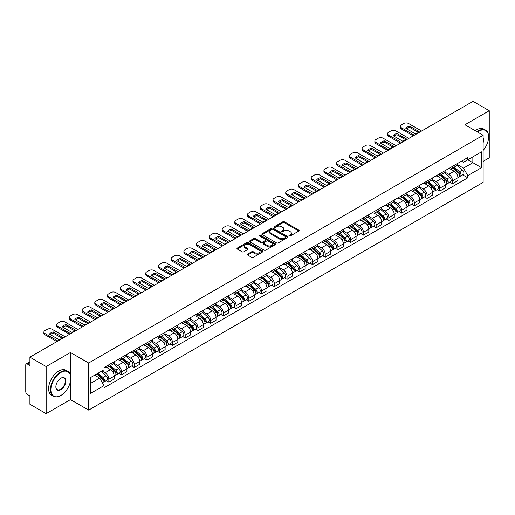 <?xml version="1.0" encoding="UTF-8"?>
<svg xmlns="http://www.w3.org/2000/svg" width="515" height="515" viewBox="0 0 515 515"><rect width="100%" height="100%" fill="white"/><g stroke="black" fill="none" stroke-linecap="round" stroke-linejoin="round"><path stroke-width="0.77" d="M289.185 235.96A0.792 0.457 0 0 0 290.305 235.96L298.816 231.048A1.133 0.657 0 0 0 299.151 230.585A1.133 0.657 0 0 0 298.816 230.121L284.396 221.798A1.133 0.657 0 0 0 282.799 221.798L274.289 226.709A0.792 0.457 0 0 0 274.057 227.031A0.792 0.457 0 0 0 274.289 227.36A0.792 0.457 0 0 0 275.409 227.36L276.51 226.722A3.624 2.092 0 0 1 281.634 226.722L282.838 227.418A3.624 2.092 0 0 1 283.9 228.898A3.624 2.092 0 0 1 282.838 230.372L281.737 231.01A0.792 0.457 0 0 0 281.505 231.338A0.792 0.457 0 0 0 281.737 231.66A0.792 0.457 0 0 0 282.857 231.66L283.958 231.023A3.624 2.092 0 0 1 289.082 231.023L290.286 231.718A3.624 2.092 0 0 1 291.348 233.198A3.624 2.092 0 0 1 290.286 234.679L289.185 235.31A0.792 0.457 0 0 0 288.954 235.638A0.792 0.457 0 0 0 289.185 235.96L289.185 235.31M247.631 254.075A1.133 0.657 0 0 0 247.303 254.539A1.133 0.657 0 0 0 247.631 255.002L251.68 257.333A1.133 0.657 0 0 0 253.283 257.333L262.734 251.88A1.133 0.657 0 0 0 263.062 251.417A1.133 0.657 0 0 0 262.734 250.953L248.314 242.629A1.133 0.657 0 0 0 246.711 242.629L237.261 248.088A1.133 0.657 0 0 0 236.932 248.552A1.133 0.657 0 0 0 237.261 249.009L242.147 251.835A1.133 0.657 0 0 0 243.75 251.835L247.792 249.498A1.133 0.657 0 0 0 248.127 249.035A1.133 0.657 0 0 0 247.792 248.571L245.372 247.174A3.032 1.751 0 0 1 244.483 245.938A3.032 1.751 0 0 1 246.357 244.322A3.032 1.751 0 0 1 249.659 244.702L259.148 250.181A3.032 1.751 0 0 1 260.036 251.417A3.032 1.751 0 0 1 258.163 253.032A3.032 1.751 0 0 1 254.861 252.653L253.283 251.738A1.133 0.657 0 0 0 251.68 251.738L247.631 254.075L247.631 255.002M88.664 363.011L70.465 352.505L46.15 366.545L29.909 357.165L473.008 101.346L489.25 110.719L464.936 124.759L483.128 135.265L88.664 363.011L88.664 410.12L483.128 182.381L483.128 135.265M276.587 242.951A1.133 0.657 0 0 0 278.19 242.951L287.64 237.499A1.133 0.657 0 0 0 287.975 237.035A1.133 0.657 0 0 0 287.64 236.572L273.227 228.248A1.133 0.657 0 0 0 271.624 228.248L262.174 233.707A1.133 0.657 0 0 0 261.839 234.171A1.133 0.657 0 0 0 262.174 234.628L276.587 242.951M259.727 236.134A0.792 0.457 0 0 1 260.532 236.243L260.532 235.304L275.19 243.762A1.133 0.657 0 0 1 275.519 244.226A1.133 0.657 0 0 1 275.19 244.689L265.734 250.142A1.133 0.657 0 0 1 264.137 250.142L249.717 241.818L249.717 240.898A1.133 0.657 0 0 0 249.382 241.361A1.133 0.657 0 0 0 249.717 241.818M249.717 240.898L253.76 238.561A1.133 0.657 0 0 1 255.363 238.561L261.208 241.934A1.133 0.657 0 0 0 262.811 241.934L265.495 240.389A1.133 0.657 0 0 0 265.83 239.926A1.133 0.657 0 0 0 265.495 239.462L259.406 235.947A0.792 0.457 0 0 1 259.174 235.625A0.792 0.457 0 0 1 259.663 235.201A0.792 0.457 0 0 1 260.532 235.304M46.15 366.545L46.15 413.654L29.909 404.281L29.909 395.938L27.385 394.477A2.311 1.333 -120 0 1 25.75 391.651L25.75 364.987A2.311 1.333 -120 0 1 26.226 363.931L29.909 361.807M483.128 161.369L489.25 157.835L489.25 110.719M46.15 413.654L70.465 399.614L88.664 410.12M29.909 357.165L29.909 365.508L27.385 364.047A2.311 1.333 -120 0 0 26.226 363.931M452.531 166.358A5.311 3.064 60 0 1 451.43 168.746L456.818 165.637A5.311 3.064 -120 0 0 457.912 163.249M444.883 172.074L448.777 174.321A5.311 3.064 60 0 1 452.531 180.823L457.912 177.714A5.311 3.064 -120 0 0 454.159 171.212L450.303 168.991M457.912 177.714L457.912 180.591L452.531 183.701L449.949 182.207M451.43 168.746A5.311 3.064 60 0 1 448.816 168.502M452.531 180.823L452.531 183.701M439.797 173.709A5.311 3.064 60 0 1 438.703 176.091L444.085 172.982A5.311 3.064 -120 0 0 445.185 170.6M437.216 189.559L439.797 191.046L445.185 187.936L445.185 185.065A5.311 3.064 -120 0 0 441.432 178.563L437.576 176.336M438.703 176.091A5.311 3.064 60 0 1 436.089 175.853M432.156 179.426L436.044 181.673A5.311 3.064 60 0 1 439.797 188.175L439.797 191.046M427.07 181.061A5.311 3.064 60 0 1 425.969 183.443L431.358 180.334A5.311 3.064 -120 0 0 432.452 177.952M424.489 196.904L427.07 198.397L432.452 195.288L432.452 192.417A5.311 3.064 -120 0 0 428.699 185.915L424.849 183.688M425.969 183.443A5.311 3.064 60 0 1 423.356 183.205M419.422 186.778L423.317 189.024A5.311 3.064 60 0 1 427.07 195.526L427.07 198.397M414.337 188.406A5.311 3.064 60 0 1 413.242 190.795L418.624 187.685A5.311 3.064 -120 0 0 419.725 185.297M411.755 204.255L414.337 205.749L419.725 202.64L419.725 199.762A5.311 3.064 -120 0 0 415.972 193.26L412.116 191.039M413.242 190.795A5.311 3.064 60 0 1 410.629 190.55M406.696 194.123L410.584 196.37A5.311 3.064 60 0 1 414.337 202.871L414.337 205.749M401.61 195.758A5.311 3.064 60 0 1 400.509 198.14L405.897 195.03A5.311 3.064 -120 0 0 406.998 192.649M399.028 211.607L401.61 213.094L406.998 209.985L406.998 207.114A5.311 3.064 -120 0 0 403.239 200.612L399.389 198.384M400.509 198.14A5.311 3.064 60 0 1 397.895 197.902M393.969 201.474L397.857 203.721A5.311 3.064 60 0 1 401.61 210.223L401.61 213.094M388.877 203.11A5.311 3.064 60 0 1 387.782 205.491L393.164 202.382A5.311 3.064 -120 0 0 394.265 200M386.295 218.952L388.877 220.446L394.265 217.336L394.265 214.465A5.311 3.064 -120 0 0 390.512 207.963L386.656 205.736M387.782 205.491A5.311 3.064 60 0 1 385.169 205.253M381.235 208.826L385.123 211.073A5.311 3.064 60 0 1 388.877 217.575L388.877 220.446M376.15 210.461A5.311 3.064 60 0 1 375.049 212.843L380.437 209.734A5.311 3.064 -120 0 0 381.538 207.352M373.568 226.304L376.15 227.797L381.538 224.688L381.538 221.811A5.311 3.064 -120 0 0 377.785 215.309L373.929 213.088M375.049 212.843A5.311 3.064 60 0 1 372.435 212.598M368.508 216.171L372.397 218.418A5.311 3.064 60 0 1 376.15 224.92L376.15 227.797M363.416 217.806A5.311 3.064 60 0 1 362.322 220.188L367.704 217.079A5.311 3.064 -120 0 0 368.804 214.697M360.835 233.655L363.423 235.143L368.804 232.033L368.804 229.162A5.311 3.064 -120 0 0 365.051 222.66L361.195 220.433M362.322 220.188A5.311 3.064 60 0 1 359.708 219.95M355.775 223.523L359.663 225.77A5.311 3.064 60 0 1 363.423 232.271L363.423 235.143M350.689 225.158A5.311 3.064 60 0 1 349.588 227.54L354.977 224.431A5.311 3.064 -120 0 0 356.077 222.049M348.108 241.007L350.689 242.494L356.077 239.385L356.077 236.514A5.311 3.064 -120 0 0 352.324 230.012L348.468 227.785M349.588 227.54A5.311 3.064 60 0 1 346.975 227.302M343.048 230.875L346.936 233.121A5.311 3.064 60 0 1 350.689 239.623L350.689 242.494M337.962 232.51A5.311 3.064 60 0 1 336.861 234.892L342.243 231.782A5.311 3.064 -120 0 0 343.344 229.4M335.374 248.352L337.962 249.846L343.344 246.737L343.344 243.859A5.311 3.064 -120 0 0 339.591 237.357L335.735 235.136M336.861 234.892A5.311 3.064 60 0 1 334.248 234.653M330.315 238.226L334.203 240.466A5.311 3.064 60 0 1 337.962 246.968L337.962 249.846M325.229 239.855A5.311 3.064 60 0 1 324.128 242.237L329.516 239.127A5.311 3.064 -120 0 0 330.617 236.746M322.648 255.704L325.229 257.191L330.617 254.082L330.617 251.211A5.311 3.064 -120 0 0 326.864 244.709L323.008 242.481M324.128 242.237A5.311 3.064 60 0 1 321.514 241.999M317.588 245.571L321.476 247.818A5.311 3.064 60 0 1 325.229 254.32L325.229 257.191M312.502 247.206A5.311 3.064 60 0 1 311.401 249.588L316.783 246.479A5.311 3.064 -120 0 0 317.884 244.097M309.921 263.056L312.502 264.543L317.884 261.433L317.884 258.562A5.311 3.064 -120 0 0 314.131 252.06L310.275 249.833M311.401 249.588A5.311 3.064 60 0 1 308.788 249.35M304.854 252.923L308.749 255.17A5.311 3.064 60 0 1 312.502 261.672L312.502 264.543M299.769 254.558A5.311 3.064 60 0 1 298.668 256.94L304.056 253.831A5.311 3.064 -120 0 0 305.157 251.449M297.187 270.401L299.769 271.894L305.157 268.785L305.157 265.907A5.311 3.064 -120 0 0 301.404 259.406L297.548 257.185M298.668 256.94A5.311 3.064 60 0 1 296.054 256.702M292.127 260.275L296.016 262.515A5.311 3.064 60 0 1 299.769 269.017L299.769 271.894M287.042 261.903A5.311 3.064 60 0 1 285.941 264.285L291.329 261.176A5.311 3.064 -120 0 0 292.423 258.794M284.46 277.752L287.042 279.239L292.423 276.13L292.423 273.259A5.311 3.064 -120 0 0 288.67 266.757L284.814 264.53M285.941 264.285A5.311 3.064 60 0 1 283.327 264.047M279.394 267.62L283.289 269.866A5.311 3.064 60 0 1 287.042 276.368L287.042 279.239M274.308 269.255A5.311 3.064 60 0 1 273.207 271.637L278.596 268.527A5.311 3.064 -120 0 0 279.697 266.146M271.727 285.104L274.308 286.591L279.697 283.482L279.697 280.611A5.311 3.064 -120 0 0 275.943 274.109L272.087 271.881M273.207 271.637A5.311 3.064 60 0 1 270.6 271.399M266.667 274.971L270.555 277.218A5.311 3.064 60 0 1 274.308 283.72L274.308 286.591M261.581 276.607A5.311 3.064 60 0 1 260.481 278.988L265.869 275.879A5.311 3.064 -120 0 0 266.963 273.497M259 292.449L261.581 293.943L266.963 290.833L266.963 287.956A5.311 3.064 -120 0 0 263.21 281.454L259.36 279.233M260.481 278.988A5.311 3.064 60 0 1 257.867 278.75M253.934 282.323L257.828 284.563A5.311 3.064 60 0 1 261.581 291.065L261.581 293.943M248.848 283.952A5.311 3.064 60 0 1 247.754 286.334L253.135 283.224A5.311 3.064 -120 0 0 254.236 280.842M246.267 299.801L248.848 301.294L254.236 298.185L254.236 295.307A5.311 3.064 -120 0 0 250.483 288.806L246.627 286.578M247.754 286.334A5.311 3.064 60 0 1 245.14 286.095M241.207 289.668L245.095 291.915A5.311 3.064 60 0 1 248.848 298.417L248.848 301.294M236.121 291.303A5.311 3.064 60 0 1 235.02 293.685L240.408 290.576A5.311 3.064 -120 0 0 241.503 288.194M233.54 307.152L236.121 308.639L241.503 305.53L241.503 302.659A5.311 3.064 -120 0 0 237.75 296.157L233.9 293.93M235.02 293.685A5.311 3.064 60 0 1 232.407 293.447M228.48 297.02L232.368 299.267A5.311 3.064 60 0 1 236.121 305.768L236.121 308.639M223.388 298.655A5.311 3.064 60 0 1 222.293 301.037L227.675 297.928A5.311 3.064 -120 0 0 228.776 295.546M220.806 314.498L223.388 315.991L228.776 312.882L228.776 310.004A5.311 3.064 -120 0 0 225.023 303.502L221.167 301.281M222.293 301.037A5.311 3.064 60 0 1 219.68 300.799M215.746 304.371L219.635 306.612A5.311 3.064 60 0 1 223.388 313.114L223.388 315.991M210.661 306A5.311 3.064 60 0 1 209.56 308.388L214.948 305.273A5.311 3.064 -120 0 0 216.049 302.891M208.079 321.849L210.661 323.343L216.049 320.233L216.049 317.356A5.311 3.064 -120 0 0 212.289 310.854L208.44 308.627M209.56 308.388A5.311 3.064 60 0 1 206.946 308.144M203.019 311.717L206.908 313.963A5.311 3.064 60 0 1 210.661 320.465L210.661 323.343M197.927 313.352A5.311 3.064 60 0 1 196.833 315.734L202.215 312.624A5.311 3.064 -120 0 0 203.316 310.242M195.346 329.201L197.927 330.688L203.316 327.579L203.316 324.707A5.311 3.064 -120 0 0 199.562 318.206L195.706 315.978M196.833 315.734A5.311 3.064 60 0 1 194.219 315.495M190.286 319.068L194.174 321.315A5.311 3.064 60 0 1 197.927 327.817L197.927 330.688M185.2 320.703A5.311 3.064 60 0 1 184.1 323.085L189.488 319.976A5.311 3.064 -120 0 0 190.589 317.594M182.619 336.546L185.2 338.04L190.589 334.93L190.589 332.053A5.311 3.064 -120 0 0 186.836 325.557L182.98 323.33M184.1 323.085A5.311 3.064 60 0 1 181.486 322.847M177.559 326.42L181.447 328.667A5.311 3.064 60 0 1 185.2 335.162L185.2 338.04M172.474 328.049A5.311 3.064 60 0 1 171.373 330.437L176.754 327.328A5.311 3.064 -120 0 0 177.855 324.939M169.886 343.898L172.474 345.391L177.855 342.282L177.855 339.404A5.311 3.064 -120 0 0 174.102 332.902L170.246 330.675M171.373 330.437A5.311 3.064 60 0 1 168.759 330.192M164.826 333.765L168.714 336.012A5.311 3.064 60 0 1 172.474 342.514L172.474 345.391M159.74 335.4A5.311 3.064 60 0 1 158.639 337.782L164.028 334.673A5.311 3.064 -120 0 0 165.128 332.291M157.159 351.249L159.74 352.736L165.128 349.627L165.128 346.756A5.311 3.064 -120 0 0 161.375 340.254L157.519 338.027M158.639 337.782A5.311 3.064 60 0 1 156.026 337.544M152.099 341.117L155.987 343.363A5.311 3.064 60 0 1 159.74 349.865L159.74 352.736M147.013 342.752A5.311 3.064 60 0 1 145.912 345.134L151.294 342.024A5.311 3.064 -120 0 0 152.395 339.643M144.425 358.594L147.013 360.088L152.395 356.979L152.395 354.108A5.311 3.064 -120 0 0 148.642 347.606L144.786 345.378M145.912 345.134A5.311 3.064 60 0 1 143.299 344.896M139.365 348.468L143.26 350.715A5.311 3.064 60 0 1 147.013 357.217L147.013 360.088M134.28 350.097A5.311 3.064 60 0 1 133.179 352.485L138.567 349.376A5.311 3.064 -120 0 0 139.668 346.988M131.698 365.946L134.28 367.44L139.668 364.33L139.668 361.453A5.311 3.064 -120 0 0 135.915 354.951L132.059 352.73M133.179 352.485A5.311 3.064 60 0 1 130.565 352.241M126.639 355.814L130.527 358.06A5.311 3.064 60 0 1 134.28 364.562L134.28 367.44M121.553 357.449A5.311 3.064 60 0 1 120.452 359.831L125.84 356.721A5.311 3.064 -120 0 0 126.935 354.339M118.971 373.298L121.553 374.785L126.935 371.676L126.935 368.804A5.311 3.064 -120 0 0 123.182 362.303L119.326 360.075M120.452 359.831A5.311 3.064 60 0 1 117.838 359.592M113.905 363.165L117.8 365.412A5.311 3.064 60 0 1 121.553 371.914L121.553 374.785M108.82 364.8A5.311 3.064 60 0 1 107.719 367.182L113.107 364.073A5.311 3.064 -120 0 0 114.208 361.691M106.238 380.643L108.82 382.136L114.208 379.027L114.208 376.156A5.311 3.064 -120 0 0 110.455 369.654L106.599 367.427M107.719 367.182A5.311 3.064 60 0 1 105.105 366.944M101.964 370.967L105.066 372.763A5.311 3.064 60 0 1 108.82 379.265L108.82 382.136M461.543 161.156L463.461 162.264L481.499 151.848L472.847 156.843L472.847 162.689L463.461 168.102L457.616 164.729M90.299 383.553L99.685 378.132L104.004 385.626L90.299 393.537L90.299 377.707L104.004 369.796L104.004 367.581L467.787 157.551L467.787 159.766L481.499 167.678L467.787 175.596L463.461 168.102M481.499 151.848L481.499 167.678M104.004 385.626L104.004 387.84L467.787 177.81L467.787 175.596M70.465 352.505L70.465 375.178M70.465 381.332L70.465 399.614M99.685 378.132L94.625 375.21M462.676 174.855L467.787 177.81M289.501 236.07L290.286 235.619A3.624 2.092 0 0 0 291.348 234.138L291.348 233.198M283.9 228.898L283.9 229.838A3.624 2.092 0 0 1 282.838 231.319L282.053 231.769M298.803 231.055L284.396 222.738A1.133 0.657 0 0 0 282.799 222.738L274.604 227.469M287.64 236.572L287.64 237.499L273.227 229.188A1.133 0.657 0 0 0 271.624 229.188L262.187 234.64M285.638 237.357A0.792 0.457 0 0 0 285.87 237.035A0.792 0.457 0 0 0 285.638 236.713L272.982 229.407A0.792 0.457 0 0 0 271.862 229.407L270.703 230.076A3.624 2.092 0 0 0 269.641 231.557A3.624 2.092 0 0 0 270.703 233.038L279.355 238.027A3.624 2.092 0 0 0 284.48 238.027L285.638 237.357L285.638 238.303A0.792 0.457 0 0 0 285.87 237.975L285.87 237.035M269.641 231.557L269.641 232.497A3.624 2.092 0 0 0 270.703 233.977L270.703 233.038M285.638 238.303L284.48 238.973A3.624 2.092 0 0 1 279.355 238.973L270.703 233.977M249.73 241.831L253.76 239.501L253.76 238.561M265.83 239.926L265.83 240.866A1.133 0.657 0 0 1 265.495 241.329L262.811 242.88A1.133 0.657 0 0 1 261.208 242.88L255.363 239.501A1.133 0.657 0 0 0 253.76 239.501M260.532 236.243L275.171 244.696M267.279 245.443A3.032 1.751 0 0 0 270.581 245.816A3.032 1.751 0 0 0 272.448 244.2A3.032 1.751 0 0 0 271.566 242.964L268.218 241.033A1.133 0.657 0 0 0 266.616 241.033L263.931 242.584A1.133 0.657 0 0 0 263.603 243.048A1.133 0.657 0 0 0 263.931 243.511L267.279 245.443L267.279 246.382A3.032 1.751 0 0 0 270.581 246.762A3.032 1.751 0 0 0 272.448 245.146L272.448 244.2M263.603 243.048L263.603 243.988A1.133 0.657 0 0 0 263.931 244.451L263.931 243.511M267.279 246.382L263.931 244.451M260.036 251.417L260.036 252.356A3.032 1.751 0 0 1 258.163 253.972A3.032 1.751 0 0 1 254.861 253.599L253.283 252.685A1.133 0.657 0 0 0 251.68 252.685L247.651 255.009M244.483 245.938L244.483 246.878A3.032 1.751 0 0 0 245.372 248.114L245.372 247.174M247.779 249.505L245.372 248.114M262.714 251.887L248.314 243.569A1.133 0.657 0 0 0 246.711 243.569L237.273 249.022M452.897 167.896L458.086 172.525A2.884 1.667 60 0 1 458.987 176.986L457.912 177.611M453.033 168.019L455.479 169.429M453.419 167.594L459.193 172.744A1.384 0.798 60 0 1 459.625 174.888A1.384 0.798 60 0 1 459.502 174.939M454.281 167.098L459.47 171.727A2.884 1.667 60 0 1 460.378 176.188A2.884 1.667 60 0 1 459.509 176.278M457.178 165.36L462.412 170.027A2.884 1.667 60 0 1 463.313 174.488L460.378 176.188M418.386 132.374L409.695 127.353A7.21 4.165 180 0 0 406.618 128.782M413.281 135.831L401.327 128.93A3.463 1.996 180 0 1 400.31 127.514L400.31 126.291A3.463 1.996 -0 0 0 401.327 127.707L401.327 128.93M409.695 126.13A7.21 4.165 180 0 0 405.859 128.344L415.309 133.803A7.21 4.165 180 0 0 419.146 131.589L409.695 126.13L409.695 127.353M421.605 131.029L408.588 123.51A3.463 1.996 -0 0 0 403.689 123.51L401.327 124.881A3.463 1.996 -0 0 0 400.31 126.291M414.337 135.22L401.327 127.707M440.164 175.248L445.353 179.877A2.884 1.667 60 0 1 446.26 184.338L445.185 184.956M440.306 175.37L442.746 176.78M440.692 174.946L446.46 180.096A1.384 0.798 60 0 1 446.898 182.233A1.384 0.798 60 0 1 446.769 182.284M441.555 174.443L446.743 179.072A2.884 1.667 60 0 1 447.644 183.533A2.884 1.667 60 0 1 446.775 183.63M444.445 172.712L449.679 177.379A2.884 1.667 60 0 1 450.586 181.84L447.644 183.533M427.437 182.593L432.626 187.222A2.884 1.667 60 0 1 433.533 191.683L432.452 192.307M427.572 182.716L430.019 184.125M427.959 182.291L433.733 187.447A1.384 0.798 60 0 1 434.164 189.584A1.384 0.798 60 0 1 434.042 189.636M428.828 181.795L434.01 186.424A2.884 1.667 60 0 1 434.918 190.885A2.884 1.667 60 0 1 434.048 190.975M431.718 180.057L436.952 184.724A2.884 1.667 60 0 1 437.853 189.192L434.918 190.885M405.659 139.726L396.962 134.705A7.21 4.165 180 0 0 393.891 136.134M400.548 143.183L388.593 136.282A3.463 1.996 180 0 1 387.583 134.866L387.583 133.643A3.463 1.996 -0 0 0 388.593 135.052L388.593 136.282M396.962 133.482A7.21 4.165 180 0 0 393.132 135.696L402.582 141.149A7.21 4.165 180 0 0 406.419 138.934L396.962 133.482L396.962 134.705M408.871 138.374L395.855 130.862A3.463 1.996 -0 0 0 390.962 130.862L388.593 132.226A3.463 1.996 -0 0 0 387.583 133.643M401.61 142.571L388.593 135.052M392.926 147.071L384.235 142.056A7.21 4.165 180 0 0 381.158 143.485M387.821 150.528L375.866 143.627A3.463 1.996 180 0 1 374.849 142.217L374.849 140.988A3.463 1.996 -0 0 0 375.866 142.404L375.866 143.627M384.235 140.827A7.21 4.165 180 0 0 380.398 143.041L389.849 148.5A7.21 4.165 180 0 0 393.685 146.286L384.235 140.827L384.235 142.056M396.144 145.726L383.128 138.213A3.463 1.996 -0 0 0 378.229 138.213L375.866 139.578A3.463 1.996 -0 0 0 374.849 140.988M388.877 149.917L375.866 142.404M483.128 150.425A14.079 8.131 120 0 0 488.6 137.009A14.079 8.131 120 0 0 478.641 131.261A14.079 8.131 120 0 0 477.482 132.007M477.019 131.737A14.426 8.33 -60 0 1 478.396 130.836A14.426 8.33 -60 0 1 485.606 130.121A14.426 8.33 -60 0 1 488.6 136.726A14.426 8.33 -60 0 1 488.593 136.868M483.128 137.679A7.043 4.062 -60 0 1 483.128 142.655M475.229 130.701A14.426 8.33 -60 0 1 476.6 129.799A14.426 8.33 -60 0 1 483.817 129.085L485.606 130.121M60.596 395.61L60.841 395.469A14.079 8.131 120 0 0 70.793 378.229A14.079 8.131 120 0 0 60.841 372.48A14.079 8.131 120 0 0 50.882 389.72A14.079 8.131 120 0 0 60.841 395.469L60.596 395.61A14.426 8.33 -60 0 1 53.38 396.325A14.426 8.33 -60 0 1 51.172 384.763A14.426 8.33 -60 0 1 60.596 372.055A14.426 8.33 -60 0 1 67.806 371.341A14.426 8.33 -60 0 1 70.793 377.946A14.426 8.33 -60 0 1 70.793 378.087M60.841 378.229L60.841 378.229A7.043 4.062 -60 0 1 65.817 381.1A7.043 4.062 -60 0 1 60.841 389.72A7.043 4.062 -60 0 1 55.858 386.849A7.043 4.062 -60 0 1 60.841 378.229L60.841 378.229M55.865 386.701A6.695 3.863 120 0 0 57.249 389.63A6.695 3.863 120 0 0 60.596 389.295A6.695 3.863 120 0 0 64.967 383.398A6.695 3.863 120 0 0 63.944 378.036A6.695 3.863 120 0 0 60.712 378.3M53.38 396.325L51.584 395.288A14.426 8.33 -60 0 1 49.376 383.727A14.426 8.33 -60 0 1 58.8 371.019A14.426 8.33 -60 0 1 66.01 370.304L67.806 371.341M414.71 189.945L419.892 194.573A2.884 1.667 60 0 1 420.8 199.035L419.725 199.659M414.845 190.067L417.285 191.477M415.232 189.642L421 194.792A1.384 0.798 60 0 1 421.437 196.936A1.384 0.798 60 0 1 421.309 196.988M416.094 189.147L421.283 193.775A2.884 1.667 60 0 1 422.191 198.236A2.884 1.667 60 0 1 421.315 198.327M418.985 187.409L424.218 192.076A2.884 1.667 60 0 1 425.126 196.537L422.191 198.236M401.977 197.297L407.165 201.925A2.884 1.667 60 0 1 408.073 206.386L406.992 207.004M402.112 197.419L404.558 198.829M402.498 196.994L408.273 202.144A1.384 0.798 60 0 1 408.71 204.288A1.384 0.798 60 0 1 408.582 204.333M403.367 196.492L408.55 201.12A2.884 1.667 60 0 1 409.457 205.582A2.884 1.667 60 0 1 408.588 205.678M406.258 194.76L411.491 199.427A2.884 1.667 60 0 1 412.393 203.889L409.457 205.582M389.25 204.642L394.432 209.27A2.884 1.667 60 0 1 395.34 213.731L394.265 214.356M389.385 204.764L391.825 206.174M389.771 204.339L395.546 209.496A1.384 0.798 60 0 1 395.977 211.633A1.384 0.798 60 0 1 395.848 211.684M390.634 203.843L395.823 208.472A2.884 1.667 60 0 1 396.73 212.933A2.884 1.667 60 0 1 395.855 213.023M393.524 202.105L398.758 206.779A2.884 1.667 60 0 1 399.666 211.24L396.73 212.933M380.199 154.423L371.508 149.402A7.21 4.165 180 0 0 368.431 150.831M375.087 157.88L363.133 150.979A3.463 1.996 180 0 1 362.122 149.562L362.122 148.339A3.463 1.996 -0 0 0 363.133 149.756L363.133 150.979M371.508 148.178A7.21 4.165 180 0 0 367.671 150.393L377.122 155.852A7.21 4.165 180 0 0 380.958 153.637L371.508 148.178L371.508 149.402M383.411 153.077L370.394 145.558A3.463 1.996 -0 0 0 365.502 145.558L363.133 146.93A3.463 1.996 -0 0 0 362.122 148.339M376.15 157.268L363.133 149.756M367.465 161.774L358.775 156.753A7.21 4.165 180 0 0 355.698 158.182M362.36 165.231L350.406 158.33A3.463 1.996 180 0 1 349.389 156.914L349.389 155.691A3.463 1.996 -0 0 0 350.406 157.101L350.406 158.33M358.775 155.53A7.21 4.165 180 0 0 354.938 157.745L364.395 163.197A7.21 4.165 180 0 0 368.225 160.983L358.775 155.53L358.775 156.753M370.684 160.423L357.668 152.91A3.463 1.996 -0 0 0 352.769 152.91L350.406 154.275A3.463 1.996 -0 0 0 349.389 155.691M363.416 164.62L350.406 157.101M354.738 169.12L346.048 164.105A7.21 4.165 180 0 0 342.971 165.534M349.627 172.577L337.673 165.676A3.463 1.996 180 0 1 336.662 164.266L336.662 163.036A3.463 1.996 -0 0 0 337.673 164.452L337.673 165.676M346.048 162.875A7.21 4.165 180 0 0 342.211 165.09L351.661 170.549A7.21 4.165 180 0 0 355.498 168.334L346.048 162.875L346.048 164.105M357.951 167.774L344.934 160.262A3.463 1.996 -0 0 0 340.042 160.262L337.673 161.626A3.463 1.996 -0 0 0 336.662 163.036M350.689 171.965L337.673 164.452M376.517 211.993L381.705 216.622A2.884 1.667 60 0 1 382.613 221.083L381.531 221.708M376.658 212.116L379.098 213.525M377.038 211.691L382.812 216.841A1.384 0.798 60 0 1 383.25 218.984A1.384 0.798 60 0 1 383.121 219.036M377.907 211.195L383.089 215.824A2.884 1.667 60 0 1 383.997 220.285A2.884 1.667 60 0 1 383.128 220.375M380.797 209.457L386.031 214.124A2.884 1.667 60 0 1 386.932 218.585L383.997 220.285M342.005 176.471L333.314 171.45A7.21 4.165 180 0 0 330.237 172.879M336.9 179.928L324.946 173.027A3.463 1.996 180 0 1 323.929 171.611L323.929 170.388A3.463 1.996 -0 0 0 324.946 171.804L324.946 173.027M333.314 170.227A7.21 4.165 180 0 0 329.478 172.441L338.934 177.9A7.21 4.165 180 0 0 342.765 175.686L333.314 170.227L333.314 171.45M345.224 175.126L332.207 167.607A3.463 1.996 -0 0 0 327.308 167.607L324.946 168.978A3.463 1.996 -0 0 0 323.929 170.388M337.962 179.317L324.946 171.804M363.79 219.345L368.972 223.974A2.884 1.667 60 0 1 369.879 228.435L368.804 229.053M363.925 219.467L366.365 220.877M364.311 219.042L370.085 224.192A1.384 0.798 60 0 1 370.517 226.336A1.384 0.798 60 0 1 370.394 226.381M365.174 218.54L370.362 223.169A2.884 1.667 60 0 1 371.27 227.63A2.884 1.667 60 0 1 370.394 227.727M368.064 216.809L373.298 221.476A2.884 1.667 60 0 1 374.205 225.937L371.27 227.63M329.278 183.823L320.588 178.802A7.21 4.165 180 0 0 317.51 180.231M324.167 187.28L312.212 180.379A3.463 1.996 180 0 1 311.202 178.963L311.202 177.739A3.463 1.996 -0 0 0 312.212 179.149L312.212 180.379M320.588 177.578A7.21 4.165 180 0 0 316.751 179.793L326.201 185.245A7.21 4.165 180 0 0 330.038 183.037L320.588 177.578L320.588 178.802M332.49 182.471L319.474 174.958A3.463 1.996 -0 0 0 314.581 174.958L312.212 176.323A3.463 1.996 -0 0 0 311.202 177.739M325.229 186.668L312.212 179.149M351.056 226.69L356.245 231.319A2.884 1.667 60 0 1 357.152 235.78L356.071 236.404M351.198 226.812L353.638 228.222M351.584 226.388L357.352 231.544A1.384 0.798 60 0 1 357.79 233.681A1.384 0.798 60 0 1 357.661 233.733M352.447 225.892L357.635 230.52A2.884 1.667 60 0 1 358.537 234.982A2.884 1.667 60 0 1 357.668 235.072M355.337 224.154L360.571 228.827A2.884 1.667 60 0 1 361.478 233.289L358.537 234.982M316.551 191.168L307.854 186.153A7.21 4.165 180 0 0 304.777 187.582M311.44 194.625L299.485 187.724A3.463 1.996 180 0 1 298.468 186.314L298.468 185.091A3.463 1.996 -0 0 0 299.485 186.501L299.485 187.724M307.854 184.93A7.21 4.165 180 0 0 304.017 187.138L313.474 192.597A7.21 4.165 180 0 0 317.304 190.383L307.854 184.93L307.854 186.153M319.764 189.823L306.747 182.31A3.463 1.996 -0 0 0 301.848 182.31L299.485 183.675A3.463 1.996 -0 0 0 298.468 185.091M312.502 194.013L299.485 186.501M338.329 234.042L343.518 238.67A2.884 1.667 60 0 1 344.419 243.132L343.344 243.756M338.464 234.164L340.904 235.574M338.851 233.739L344.625 238.889A1.384 0.798 60 0 1 345.056 241.033A1.384 0.798 60 0 1 344.934 241.084M339.713 233.244L344.902 237.872A2.884 1.667 60 0 1 345.81 242.333A2.884 1.667 60 0 1 344.934 242.423M342.61 231.505L347.837 236.173A2.884 1.667 60 0 1 348.745 240.634L345.81 242.333M303.818 198.52L295.127 193.498A7.21 4.165 180 0 0 292.05 194.928M298.706 201.977L286.752 195.076A3.463 1.996 180 0 1 285.741 193.659L285.741 192.436A3.463 1.996 -0 0 0 286.752 193.852L286.752 195.076M295.127 192.275A7.21 4.165 180 0 0 291.29 194.49L300.741 199.949A7.21 4.165 180 0 0 304.577 197.734L295.127 192.275L295.127 193.498M307.03 197.174L294.02 189.655A3.463 1.996 -0 0 0 289.121 189.655L286.752 191.026A3.463 1.996 -0 0 0 285.741 192.436M299.769 201.365L286.752 193.852M325.596 241.393L330.785 246.022A2.884 1.667 60 0 1 331.692 250.483L330.617 251.101M325.738 241.516L328.177 242.926M326.124 241.091L331.892 246.241A1.384 0.798 60 0 1 332.33 248.385A1.384 0.798 60 0 1 332.201 248.43M326.986 240.589L332.175 245.217A2.884 1.667 60 0 1 333.076 249.678A2.884 1.667 60 0 1 332.207 249.775M329.877 238.857L335.111 243.524A2.884 1.667 60 0 1 336.018 247.985L333.076 249.678M291.091 205.871L282.394 200.85A7.21 4.165 180 0 0 279.317 202.279M285.98 209.328L274.025 202.427A3.463 1.996 180 0 1 273.008 201.011L273.008 199.788A3.463 1.996 -0 0 0 274.025 201.198L274.025 202.427M282.394 199.627A7.21 4.165 180 0 0 278.564 201.841L288.014 207.3A7.21 4.165 180 0 0 291.851 205.086L282.394 199.627L282.394 200.85M294.303 204.519L281.287 197.007A3.463 1.996 -0 0 0 276.394 197.007L274.025 198.372A3.463 1.996 -0 0 0 273.008 199.788M287.042 208.717L274.025 201.198M312.869 248.739L318.058 253.367A2.884 1.667 60 0 1 318.959 257.828L317.884 258.453M313.004 248.867L315.444 250.271M313.39 248.442L319.165 253.592A1.384 0.798 60 0 1 319.596 255.73A1.384 0.798 60 0 1 319.474 255.781M314.253 247.94L319.442 252.569A2.884 1.667 60 0 1 320.349 257.03A2.884 1.667 60 0 1 319.474 257.12M317.15 246.202L322.377 250.876A2.884 1.667 60 0 1 323.285 255.337L320.349 257.03M278.358 213.216L269.667 208.202A7.21 4.165 180 0 0 266.59 209.631M273.246 216.68L261.292 209.772A3.463 1.996 180 0 1 260.281 208.363L260.281 207.139A3.463 1.996 -0 0 0 261.292 208.549L261.292 209.772M269.667 206.978A7.21 4.165 180 0 0 265.83 209.193L275.28 214.646A7.21 4.165 180 0 0 279.117 212.431L269.667 206.978L269.667 208.202M281.57 211.871L268.56 204.358A3.463 1.996 -0 0 0 263.661 204.358L261.292 205.723A3.463 1.996 -0 0 0 260.281 207.139M274.308 216.062L261.292 208.549M300.136 256.09L305.324 260.719A2.884 1.667 60 0 1 306.232 265.18L305.157 265.804M300.277 256.213L302.717 257.622M300.663 255.788L306.431 260.938A1.384 0.798 60 0 1 306.869 263.081A1.384 0.798 60 0 1 306.74 263.133M301.526 255.292L306.715 259.921A2.884 1.667 60 0 1 307.616 264.382A2.884 1.667 60 0 1 306.747 264.472M304.417 253.554L309.65 258.221A2.884 1.667 60 0 1 310.558 262.682L307.616 264.382M265.631 220.568L256.934 215.553A7.21 4.165 180 0 0 253.863 216.976M260.519 224.025L248.565 217.124A3.463 1.996 180 0 1 247.548 215.714L247.548 214.485A3.463 1.996 -0 0 0 248.565 215.901L248.565 217.124M256.934 214.324A7.21 4.165 180 0 0 253.103 216.538L262.553 221.997A7.21 4.165 180 0 0 266.39 219.783L256.934 214.324L256.934 215.553M268.843 219.223L255.826 211.704A3.463 1.996 -0 0 0 250.934 211.704L248.565 213.075A3.463 1.996 -0 0 0 247.548 214.485M261.581 223.413L248.565 215.901M287.409 263.442L292.597 268.07A2.884 1.667 60 0 1 293.499 272.532L292.423 273.15M287.544 263.564L289.99 264.974M287.93 263.139L293.705 268.289A1.384 0.798 60 0 1 294.136 270.433A1.384 0.798 60 0 1 294.014 270.478M288.793 262.637L293.981 267.266A2.884 1.667 60 0 1 294.889 271.727A2.884 1.667 60 0 1 294.02 271.823M291.69 260.905L296.923 265.573A2.884 1.667 60 0 1 297.825 270.034L294.889 271.727M252.897 227.92L244.207 222.898A7.21 4.165 180 0 0 241.129 224.328M247.792 231.377L235.838 224.476A3.463 1.996 180 0 1 234.821 223.059L234.821 221.836A3.463 1.996 -0 0 0 235.838 223.246L235.838 224.476M244.207 221.675A7.21 4.165 180 0 0 240.37 223.89L249.82 229.349A7.21 4.165 180 0 0 253.657 227.134L244.207 221.675L244.207 222.898M256.11 226.568L243.099 219.055A3.463 1.996 -0 0 0 238.2 219.055L235.838 220.42A3.463 1.996 -0 0 0 234.821 221.836M248.848 230.765L235.838 223.246M274.675 270.793L279.864 275.422A2.884 1.667 60 0 1 280.772 279.883L279.697 280.501M274.817 270.916L277.257 272.326M275.203 270.491L280.971 275.641A1.384 0.798 60 0 1 281.409 277.778A1.384 0.798 60 0 1 281.28 277.83M276.066 269.989L281.254 274.617A2.884 1.667 60 0 1 282.156 279.079A2.884 1.667 60 0 1 281.287 279.175M278.956 268.251L284.19 272.924A2.884 1.667 60 0 1 285.098 277.385L282.156 279.079M240.17 235.265L231.473 230.25A7.21 4.165 180 0 0 228.403 231.679M235.059 238.728L223.104 231.821A3.463 1.996 180 0 1 222.094 230.411L222.094 229.188A3.463 1.996 -0 0 0 223.104 230.598L223.104 231.821M231.473 229.027A7.21 4.165 180 0 0 227.643 231.241L237.093 236.694A7.21 4.165 180 0 0 240.93 234.48L231.473 229.027L231.473 230.25M243.383 233.919L230.366 226.407A3.463 1.996 -0 0 0 225.473 226.407L223.104 227.772A3.463 1.996 -0 0 0 222.094 229.188M236.121 238.11L223.104 230.598M261.948 278.139L267.137 282.767A2.884 1.667 60 0 1 268.038 287.228L266.963 287.853M262.084 278.261L264.53 279.671M262.47 277.836L268.244 282.986A1.384 0.798 60 0 1 268.675 285.13A1.384 0.798 60 0 1 268.553 285.181M263.332 277.34L268.521 281.969A2.884 1.667 60 0 1 269.429 286.43A2.884 1.667 60 0 1 268.56 286.52M266.229 275.602L271.463 280.269A2.884 1.667 60 0 1 272.364 284.731L269.429 286.43M227.437 242.617L218.746 237.602A7.21 4.165 180 0 0 215.669 239.024M222.332 246.073L210.378 239.172A3.463 1.996 180 0 1 209.36 237.763L209.36 236.533A3.463 1.996 -0 0 0 210.378 237.949L210.378 239.172M218.746 236.372A7.21 4.165 180 0 0 214.91 238.587L224.36 244.046A7.21 4.165 180 0 0 228.197 241.831L218.746 236.372L218.746 237.602M230.656 241.271L217.639 233.752A3.463 1.996 -0 0 0 212.74 233.752L210.378 235.123A3.463 1.996 -0 0 0 209.36 236.533M223.388 245.462L210.378 237.949M249.221 285.49L254.404 290.119A2.884 1.667 60 0 1 255.311 294.58L254.236 295.198M249.357 285.613L251.796 287.022M249.743 285.188L255.511 290.338A1.384 0.798 60 0 1 255.949 292.481A1.384 0.798 60 0 1 255.82 292.526M250.605 284.686L255.794 289.314A2.884 1.667 60 0 1 256.695 293.775A2.884 1.667 60 0 1 255.826 293.872M253.496 282.954L258.73 287.621A2.884 1.667 60 0 1 259.637 292.082L256.695 293.775M214.71 249.968L206.019 244.947A7.21 4.165 180 0 0 202.942 246.376M209.599 253.425L197.644 246.524A3.463 1.996 180 0 1 196.633 245.108L196.633 243.885A3.463 1.996 -0 0 0 197.644 245.295L197.644 246.524M206.019 243.724A7.21 4.165 180 0 0 202.183 245.938L211.633 251.397A7.21 4.165 180 0 0 215.47 249.183L206.019 243.724L206.019 244.947M217.922 248.616L204.906 241.104A3.463 1.996 -0 0 0 200.013 241.104L197.644 242.468A3.463 1.996 -0 0 0 196.633 243.885M210.661 252.814L197.644 245.295M236.488 292.842L241.677 297.47A2.884 1.667 60 0 1 242.584 301.932L241.503 302.55M236.623 292.964L239.069 294.374M237.009 292.539L242.784 297.689A1.384 0.798 60 0 1 243.222 299.827A1.384 0.798 60 0 1 243.093 299.878M237.879 292.037L243.061 296.666A2.884 1.667 60 0 1 243.968 301.127A2.884 1.667 60 0 1 243.099 301.224M240.769 290.299L246.003 294.973A2.884 1.667 60 0 1 246.904 299.434L243.968 301.127M201.977 257.32L193.286 252.299A7.21 4.165 180 0 0 190.209 253.728M196.872 260.777L184.917 253.869A3.463 1.996 180 0 1 183.9 252.459L183.9 251.236A3.463 1.996 -0 0 0 184.917 252.646L184.917 253.869M193.286 251.075A7.21 4.165 180 0 0 189.449 253.29L198.899 258.742A7.21 4.165 180 0 0 202.736 256.528L193.286 251.075L193.286 252.299M205.195 255.968L192.179 248.455A3.463 1.996 -0 0 0 187.28 248.455L184.917 249.82A3.463 1.996 -0 0 0 183.9 251.236M197.927 260.159L184.917 252.646M223.761 300.187L228.943 304.816A2.884 1.667 60 0 1 229.851 309.277L228.776 309.901M223.896 300.309L226.336 301.719M224.282 299.885L230.057 305.034A1.384 0.798 60 0 1 230.488 307.178A1.384 0.798 60 0 1 230.359 307.23M225.145 299.389L230.334 304.017A2.884 1.667 60 0 1 231.241 308.479A2.884 1.667 60 0 1 230.366 308.569M228.036 297.651L233.269 302.318A2.884 1.667 60 0 1 234.177 306.779L231.241 308.479M189.25 264.665L180.559 259.65A7.21 4.165 180 0 0 177.482 261.073M184.138 268.122L172.184 261.221A3.463 1.996 180 0 1 171.173 259.811L171.173 258.582A3.463 1.996 -0 0 0 172.184 259.998L172.184 261.221M180.559 258.421A7.21 4.165 180 0 0 176.722 260.635L186.173 266.094A7.21 4.165 180 0 0 190.009 263.88L180.559 258.421L180.559 259.65M192.462 263.32L179.445 255.807A3.463 1.996 -0 0 0 174.553 255.807L172.184 257.172A3.463 1.996 -0 0 0 171.173 258.582M185.2 267.51L172.184 259.998M211.028 307.539L216.216 312.167A2.884 1.667 60 0 1 217.124 316.628L216.043 317.246M211.163 307.661L213.609 309.071M211.549 307.236L217.324 312.386A1.384 0.798 60 0 1 217.761 314.53A1.384 0.798 60 0 1 217.633 314.575M212.418 306.734L217.6 311.369A2.884 1.667 60 0 1 218.508 315.83A2.884 1.667 60 0 1 217.639 315.92M215.309 305.002L220.542 309.67A2.884 1.667 60 0 1 221.444 314.131L218.508 315.83M176.516 272.017L167.826 266.995A7.21 4.165 180 0 0 164.749 268.424M171.411 275.474L159.457 268.572A3.463 1.996 180 0 1 158.44 267.156L158.44 265.933A3.463 1.996 -0 0 0 159.457 267.349L159.457 268.572M167.826 265.772A7.21 4.165 180 0 0 163.989 267.987L173.446 273.446A7.21 4.165 180 0 0 177.276 271.231L167.826 265.772L167.826 266.995M179.735 270.665L166.718 263.152A3.463 1.996 -0 0 0 161.819 263.152L159.457 264.517A3.463 1.996 -0 0 0 158.44 265.933M172.474 274.862L159.457 267.349M198.301 314.89L203.483 319.519A2.884 1.667 60 0 1 204.391 323.98L203.316 324.598M198.436 315.013L200.876 316.422M198.822 314.588L204.597 319.738A1.384 0.798 60 0 1 205.028 321.875A1.384 0.798 60 0 1 204.899 321.927M199.685 314.086L204.873 318.714A2.884 1.667 60 0 1 205.781 323.175A2.884 1.667 60 0 1 204.906 323.272M202.575 312.348L207.809 317.021A2.884 1.667 60 0 1 208.717 321.482L205.781 323.175M163.789 279.368L155.099 274.347A7.21 4.165 180 0 0 152.022 275.776M158.678 282.825L146.724 275.918A3.463 1.996 180 0 1 145.713 274.508L145.713 273.285A3.463 1.996 -0 0 0 146.724 274.695L146.724 275.918M155.099 273.124A7.21 4.165 180 0 0 151.262 275.338L160.712 280.791A7.21 4.165 180 0 0 164.549 278.576L155.099 273.124L155.099 274.347M167.002 278.016L153.985 270.504A3.463 1.996 -0 0 0 149.093 270.504L146.724 271.869A3.463 1.996 -0 0 0 145.713 273.285M159.74 282.207L146.724 274.695M185.567 322.236L190.756 326.864A2.884 1.667 60 0 1 191.664 331.325L190.582 331.95M185.709 322.358L188.149 323.768M186.089 321.933L191.863 327.083A1.384 0.798 60 0 1 192.301 329.227A1.384 0.798 60 0 1 192.172 329.278M186.958 321.437L192.14 326.066A2.884 1.667 60 0 1 193.048 330.527A2.884 1.667 60 0 1 192.179 330.617M189.848 319.699L195.082 324.366A2.884 1.667 60 0 1 195.99 328.828L193.048 330.527M151.056 286.713L142.365 281.699A7.21 4.165 180 0 0 139.288 283.121M145.951 290.17L133.997 283.269A3.463 1.996 180 0 1 132.979 281.86L132.979 280.63A3.463 1.996 -0 0 0 133.997 282.046L133.997 283.269M142.365 280.469A7.21 4.165 180 0 0 138.529 282.684L147.985 288.143A7.21 4.165 180 0 0 151.816 285.928L142.365 280.469L142.365 281.699M154.275 285.368L141.258 277.855A3.463 1.996 -0 0 0 136.359 277.855L133.997 279.22A3.463 1.996 -0 0 0 132.979 280.63M147.013 289.559L133.997 282.046M172.84 329.587L178.029 334.216A2.884 1.667 60 0 1 178.93 338.677L177.855 339.301M172.976 329.709L175.415 331.119M173.362 329.285L179.136 334.435A1.384 0.798 60 0 1 179.568 336.578A1.384 0.798 60 0 1 179.445 336.63M174.225 328.789L179.413 333.417A2.884 1.667 60 0 1 180.321 337.879A2.884 1.667 60 0 1 179.445 337.969M177.121 327.051L182.349 331.718A2.884 1.667 60 0 1 183.256 336.179L180.321 337.879M138.329 294.065L129.638 289.044A7.21 4.165 180 0 0 126.561 290.473M133.218 297.522L121.263 290.621A3.463 1.996 180 0 1 120.253 289.205L120.253 287.982A3.463 1.996 -0 0 0 121.263 289.398L121.263 290.621M129.638 287.821A7.21 4.165 180 0 0 125.802 290.035L135.252 295.494A7.21 4.165 180 0 0 139.089 293.28L129.638 287.821L129.638 289.044M141.541 292.72L128.525 285.201A3.463 1.996 -0 0 0 123.632 285.201L121.263 286.565A3.463 1.996 -0 0 0 120.253 287.982M134.28 296.91L121.263 289.398M160.107 336.939L165.296 341.567A2.884 1.667 60 0 1 166.203 346.029L165.128 346.647M160.249 337.061L162.689 338.471M160.635 336.636L166.403 341.786A1.384 0.798 60 0 1 166.841 343.923A1.384 0.798 60 0 1 166.712 343.975M161.498 336.134L166.686 340.763A2.884 1.667 60 0 1 167.587 345.224A2.884 1.667 60 0 1 166.718 345.32M164.388 334.396L169.622 339.07A2.884 1.667 60 0 1 170.529 343.531L167.587 345.224M125.602 301.417L116.905 296.395A7.21 4.165 180 0 0 113.828 297.825M120.491 304.874L108.536 297.973A3.463 1.996 180 0 1 107.519 296.556L107.519 295.333A3.463 1.996 -0 0 0 108.536 296.743L108.536 297.973M116.905 295.172A7.21 4.165 180 0 0 113.068 297.387L122.525 302.839A7.21 4.165 180 0 0 126.355 300.625L116.905 295.172L116.905 296.395M128.814 300.065L115.798 292.552A3.463 1.996 -0 0 0 110.899 292.552L108.536 293.917A3.463 1.996 -0 0 0 107.519 295.333M121.553 304.262L108.536 296.743M147.38 344.284L152.569 348.913A2.884 1.667 60 0 1 153.47 353.374L152.395 353.998M147.515 344.406L149.955 345.816M147.902 343.981L153.676 349.131A1.384 0.798 60 0 1 154.107 351.275A1.384 0.798 60 0 1 153.985 351.327M148.764 343.486L153.953 348.114A2.884 1.667 60 0 1 154.861 352.575A2.884 1.667 60 0 1 153.985 352.666M151.661 341.748L156.888 346.415A2.884 1.667 60 0 1 157.796 350.876L154.861 352.575M112.869 308.762L104.178 303.747A7.21 4.165 180 0 0 101.101 305.17M107.757 312.219L95.803 305.318A3.463 1.996 180 0 1 94.792 303.908L94.792 302.678A3.463 1.996 -0 0 0 95.803 304.095L95.803 305.318M104.178 302.517A7.21 4.165 180 0 0 100.341 304.732L109.792 310.191A7.21 4.165 180 0 0 113.628 307.976L104.178 302.517L104.178 303.747M116.081 307.416L103.071 299.904A3.463 1.996 -0 0 0 98.172 299.904L95.803 301.269A3.463 1.996 -0 0 0 94.792 302.678M108.82 311.607L95.803 304.095M134.647 351.636L139.835 356.264A2.884 1.667 60 0 1 140.743 360.725L139.668 361.35M134.788 351.758L137.228 353.168M135.175 351.333L140.943 356.483A1.384 0.798 60 0 1 141.38 358.627A1.384 0.798 60 0 1 141.252 358.678M136.037 350.837L141.226 355.466A2.884 1.667 60 0 1 142.127 359.927A2.884 1.667 60 0 1 141.258 360.017M138.928 349.099L144.161 353.766A2.884 1.667 60 0 1 145.069 358.228L142.127 359.927M100.142 316.113L91.445 311.092A7.21 4.165 180 0 0 88.368 312.521M95.03 319.57L83.076 312.669A3.463 1.996 180 0 1 82.059 311.253L82.059 310.03A3.463 1.996 -0 0 0 83.076 311.446L83.076 312.669M91.445 309.869A7.21 4.165 180 0 0 87.614 312.084L97.065 317.543A7.21 4.165 180 0 0 100.901 315.328L91.445 309.869L91.445 311.092M103.354 314.768L90.337 307.249A3.463 1.996 -0 0 0 85.445 307.249L83.076 308.62A3.463 1.996 -0 0 0 82.059 310.03M96.093 318.959L83.076 311.446M121.92 358.987L127.108 363.616A2.884 1.667 60 0 1 128.01 368.077L126.935 368.695M122.055 359.11L124.501 360.519M122.441 358.685L128.216 363.835A1.384 0.798 60 0 1 128.647 365.972A1.384 0.798 60 0 1 128.525 366.023M123.304 358.183L128.493 362.811A2.884 1.667 60 0 1 129.4 367.272A2.884 1.667 60 0 1 128.525 367.369M126.201 356.444L131.428 361.118A2.884 1.667 60 0 1 132.336 365.579L129.4 367.272M87.408 323.465L78.718 318.444A7.21 4.165 180 0 0 75.641 319.873M82.297 326.922L70.343 320.021A3.463 1.996 180 0 1 69.332 318.605L69.332 317.382A3.463 1.996 -0 0 0 70.343 318.791L70.343 320.021M78.718 317.221A7.21 4.165 180 0 0 74.881 319.435L84.331 324.888A7.21 4.165 180 0 0 88.168 322.673L78.718 317.221L78.718 318.444M90.621 322.113L77.611 314.601A3.463 1.996 -0 0 0 72.712 314.601L70.343 315.965A3.463 1.996 -0 0 0 69.332 317.382M83.359 326.31L70.343 318.791M109.186 366.332L114.375 370.961A2.884 1.667 60 0 1 115.283 375.422L114.208 376.047M109.328 366.455L111.768 367.865M109.714 366.03L115.482 371.18A1.384 0.798 60 0 1 115.92 373.324A1.384 0.798 60 0 1 115.791 373.375M110.577 365.534L115.766 370.163A2.884 1.667 60 0 1 116.667 374.624A2.884 1.667 60 0 1 115.798 374.714M113.467 363.796L118.701 368.463A2.884 1.667 60 0 1 119.609 372.924L116.667 374.624M74.681 330.81L65.984 325.795A7.21 4.165 180 0 0 62.914 327.218M69.57 334.267L57.616 327.366A3.463 1.996 180 0 1 56.599 325.956L56.599 324.727A3.463 1.996 -0 0 0 57.616 326.143L57.616 327.366M65.984 324.566A7.21 4.165 180 0 0 62.154 326.78L71.604 332.239A7.21 4.165 180 0 0 75.441 330.025L65.984 324.566L65.984 325.795M77.894 329.465L64.877 321.952A3.463 1.996 -0 0 0 59.985 321.952L57.616 323.317A3.463 1.996 -0 0 0 56.599 324.727M70.632 333.656L57.616 326.143M96.775 373.967L101.648 378.313A2.884 1.667 60 0 1 102.549 382.774L102.408 382.857M96.826 373.942L99.041 375.216M97.296 373.665L102.755 378.531A1.384 0.798 60 0 1 103.187 380.675A1.384 0.798 60 0 1 103.064 380.727M98.165 373.169L103.032 377.514A2.884 1.667 60 0 1 103.94 381.976A2.884 1.667 60 0 1 103.071 382.066M101.101 371.469L105.974 375.815A2.884 1.667 60 0 1 106.875 380.276L103.94 381.976M61.948 338.162L53.257 333.141A7.21 4.165 180 0 0 50.18 334.57M56.843 341.619L44.889 334.718A3.463 1.996 180 0 1 43.872 333.302L43.872 332.078A3.463 1.996 -0 0 0 44.889 333.495L44.889 334.718M53.257 331.918A7.21 4.165 180 0 0 49.421 334.132L58.871 339.591A7.21 4.165 180 0 0 62.708 337.377L53.257 331.918L53.257 333.141M65.167 336.816L52.15 329.297A3.463 1.996 -0 0 0 47.251 329.297L44.889 330.669A3.463 1.996 -0 0 0 43.872 332.078M57.899 341.007L44.889 333.495M121.553 371.914L126.935 368.804M134.28 364.562L139.668 361.453M147.013 357.217L152.395 354.108M159.74 349.865L165.128 346.756M172.474 342.514L177.855 339.404M185.2 335.162L190.589 332.053M197.927 327.817L203.316 324.707M210.661 320.465L216.049 317.356M223.388 313.114L228.776 310.004M236.121 305.768L241.503 302.659M248.848 298.417L254.236 295.307M261.581 291.065L266.963 287.956M274.308 283.72L279.697 280.611M287.042 276.368L292.423 273.259M299.769 269.017L305.157 265.907M312.502 261.672L317.884 258.562M325.229 254.32L330.617 251.211M337.962 246.968L343.344 243.859M350.689 239.623L356.077 236.514M363.423 232.271L368.804 229.162M376.15 224.92L381.538 221.811M388.877 217.575L394.265 214.465M401.61 210.223L406.998 207.114M414.337 202.871L419.725 199.762M427.07 195.526L432.452 192.417M439.797 188.175L445.185 185.065M108.82 379.265L114.208 376.156M105.066 372.763L110.455 369.654M117.8 365.412L123.182 362.303M130.527 358.06L135.915 354.951M143.26 350.715L148.642 347.606M155.987 343.363L161.375 340.254M168.714 336.012L174.102 332.902M181.447 328.667L186.836 325.557M194.174 321.315L199.562 318.206M206.908 313.963L212.289 310.854M219.635 306.612L225.023 303.502M232.368 299.267L237.75 296.157M245.095 291.915L250.483 288.806M257.828 284.563L263.21 281.454M270.555 277.218L275.943 274.109M283.289 269.866L288.67 266.757M296.016 262.515L301.404 259.406M308.749 255.17L314.131 252.06M321.476 247.818L326.864 244.709M334.203 240.466L339.591 237.357M346.936 233.121L352.324 230.012M359.663 225.77L365.051 222.66M372.397 218.418L377.785 215.309M385.123 211.073L390.512 207.963M397.857 203.721L403.239 200.612M410.584 196.37L415.972 193.26M423.317 189.024L428.699 185.915M436.044 181.673L441.432 178.563M448.777 174.321L454.159 171.212M29.909 362.586L27.385 364.047M290.286 235.619L290.286 234.679M281.737 231.66L281.737 231.01M282.838 231.319L282.838 230.372M274.289 227.36L274.289 226.709M282.799 222.738L282.799 221.798M284.396 222.738L284.396 221.798M298.816 231.048L298.816 230.121M262.174 234.628L262.174 233.707M271.624 229.188L271.624 228.248M273.227 229.188L273.227 228.248M279.355 238.973L279.355 238.027M284.48 238.973L284.48 238.027M255.363 239.501L255.363 238.561M261.208 242.88L261.208 241.934M262.811 242.88L262.811 241.934M265.495 241.329L265.495 240.389M275.19 244.689L275.19 243.762M251.68 252.685L251.68 251.738M253.283 252.685L253.283 251.738M254.861 253.599L254.861 252.653M247.792 249.498L247.792 248.571M237.261 249.009L237.261 248.088M246.711 243.569L246.711 242.629M248.314 243.569L248.314 242.629M262.734 251.88L262.734 250.953M458.086 172.525L456.464 173.458M459.914 174.25L459.393 174.553M462.412 170.027L459.47 171.727M445.353 179.877L443.737 180.81M447.181 181.602L446.666 181.904M449.679 177.379L446.743 179.072M432.626 187.222L431.01 188.155M434.454 188.953L433.933 189.25M436.952 184.724L434.01 186.424M419.892 194.573L418.277 195.507M421.727 196.299L421.206 196.601M424.218 192.076L421.283 193.775M407.165 201.925L405.55 202.859M408.994 203.65L408.472 203.953M411.491 199.427L408.55 201.12M394.432 209.27L392.816 210.204M396.267 211.002L395.745 211.298M398.758 206.779L395.823 208.472M381.705 216.622L380.089 217.555M383.533 218.347L383.012 218.65M386.031 214.124L383.089 215.824M368.972 223.974L367.356 224.907M370.806 225.699L370.285 226.001M373.298 221.476L370.362 223.169M356.245 231.319L354.629 232.259M358.073 233.05L357.552 233.347M360.571 228.827L357.635 230.52M343.518 238.67L341.896 239.604M345.346 240.396L344.825 240.698M347.837 236.173L344.902 237.872M330.785 246.022L329.169 246.955M332.613 247.747L332.098 248.05M335.111 243.524L332.175 245.217M318.058 253.367L316.435 254.307M319.886 255.099L319.364 255.395M322.377 250.876L319.442 252.569M305.324 260.719L303.708 261.652M307.152 262.444L306.637 262.747M309.65 258.221L306.715 259.921M292.597 268.07L290.975 269.004M294.426 269.796L293.904 270.098M296.923 265.573L293.981 267.266M279.864 275.422L278.248 276.355M281.692 277.147L281.177 277.443M284.19 272.924L281.254 274.617M267.137 282.767L265.521 283.701M268.965 284.492L268.444 284.795M271.463 280.269L268.521 281.969M254.404 290.119L252.788 291.052M256.238 291.844L255.717 292.147M258.73 287.621L255.794 289.314M241.677 297.47L240.061 298.404M243.505 299.196L242.983 299.492M246.003 294.973L243.061 296.666M228.943 304.816L227.327 305.749M230.778 306.547L230.257 306.843M233.269 302.318L230.334 304.017M216.216 312.167L214.601 313.101M218.045 313.893L217.523 314.195M220.542 309.67L217.6 311.369M203.483 319.519L201.867 320.452M205.318 321.244L204.796 321.547M207.809 317.021L204.873 318.714M190.756 326.864L189.14 327.798M192.584 328.596L192.063 328.892M195.082 324.366L192.14 326.066M178.029 334.216L176.407 335.149M179.857 335.941L179.336 336.244M182.349 331.718L179.413 333.417M165.296 341.567L163.68 342.501M167.124 343.293L166.609 343.595M169.622 339.07L166.686 340.763M152.569 348.913L150.947 349.846M154.397 350.644L153.876 350.94M156.888 346.415L153.953 348.114M139.835 356.264L138.22 357.198M141.664 357.989L141.149 358.292M144.161 353.766L141.226 355.466M127.108 363.616L125.486 364.549M128.937 365.341L128.415 365.644M131.428 361.118L128.493 362.811M114.375 370.961L112.759 371.894M116.203 372.693L115.688 372.989M118.701 368.463L115.766 370.163M101.648 378.313L100.251 379.117M103.476 380.038L102.955 380.34M105.974 375.815L103.032 377.514"/></g></svg>

